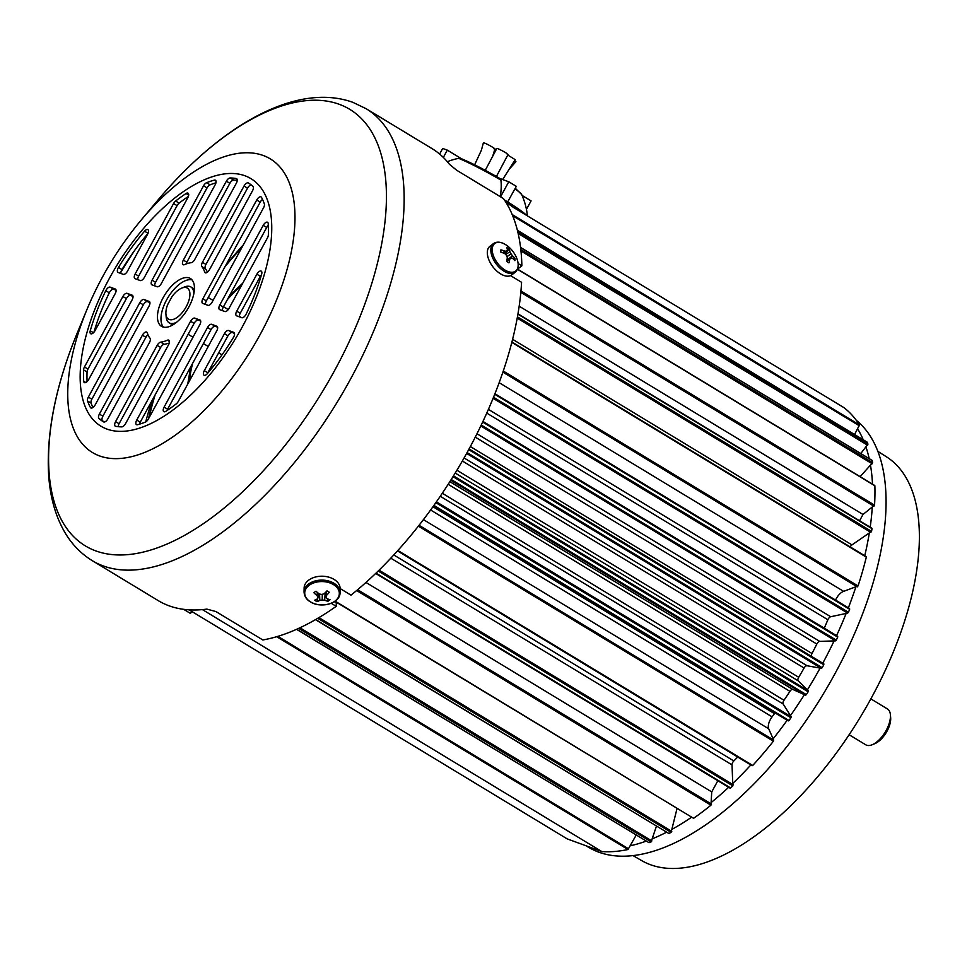 <?xml version="1.0" encoding="UTF-8"?>
<svg xmlns="http://www.w3.org/2000/svg" width="967" height="967" viewBox="0 0 967 967"><rect width="100%" height="100%" fill="white"/><g stroke="black" fill="none" stroke-linecap="round" stroke-linejoin="round"><path stroke-width="1.45" d="M334.848 601.317L693.581 818.312A255.929 123.293 -58.8 0 0 710.95 805.185L711.736 791.913L717.84 780.732M752.072 765.707L752.737 765.465A255.929 123.293 -58.8 0 0 773.395 741.206L773.721 740.13L768.705 728.804L423.425 519.63M296.531 629.324L649.026 842.704A255.929 123.293 -58.8 0 0 651.129 841.87L656.424 826.193M315.472 619.642L668.91 833.53A255.929 123.293 -58.8 0 0 671.086 832.345L677.009 808.605M730.049 788.117L730.629 787.948A255.929 123.293 -58.8 0 0 732.829 785.869L732.031 764.897L390.801 558.177M788.25 720.923L433.482 506.007L788.226 720.911L789.012 720.5A255.929 123.293 -58.8 0 0 790.933 717.78L791.175 716.752L783.149 703.976L440.263 496.264M449.86 481.675L792.831 689.447L805.571 695.176L806.357 694.644A255.929 123.293 -58.8 0 0 808.134 691.78L808.279 690.813L798.21 680.841L455.215 473.056M505.874 202.224A44.482 3.663 28.6 0 1 513.308 207.337L843.889 407.603A256.485 123.571 -58.8 0 1 859.47 424.936L854.574 434.521M393.799 554.961L733.82 760.944A223.522 107.688 -58.8 0 0 737.712 757.016M430.605 509.984L772.077 716.849A223.522 107.688 -58.8 0 0 774.47 713.646L432.95 506.744M442.306 493.243L783.995 700.241A223.522 107.688 -58.8 0 0 789.918 691.345L448.168 484.31M456.92 470.228L798.694 677.275A223.522 107.688 -58.8 0 0 804.097 668.028L462.347 460.993M824.247 628.163A223.522 107.688 -58.8 0 0 827.873 619.75L486.764 413.102M470.361 446.549L812.014 653.511A223.522 107.688 -58.8 0 0 816.813 644.046L475.268 437.132M189.121 609.851L567.182 838.885L601.837 851.564A256.485 123.571 -58.8 0 0 627.994 849.509L636.189 835.089M202.441 609.621L601.837 851.564M823.848 663.858L469.068 448.942L823.848 663.858L823.799 664.764A255.929 123.293 121.2 0 1 822.192 667.713L821.394 668.354L807.034 665.731A3.348 1.62 -58.8 0 0 804.097 668.028M798.694 677.275A3.348 1.62 -58.8 0 0 798.21 680.841M792.831 689.447A3.348 1.62 -58.8 0 0 789.918 691.345M783.995 700.241A3.348 1.62 -58.8 0 0 783.149 703.976M775.075 712.945A3.348 1.62 -58.8 0 0 774.47 713.646M772.077 716.849A10.395 5.004 -58.8 0 0 768.705 728.804M733.82 760.944A3.348 1.62 -58.8 0 0 732.031 764.897M730.073 788.141L375.667 573.443M867.061 442.161L867.326 442.318A255.929 123.293 121.2 0 1 867.967 444.155L860.799 453.523M871.896 460.377L872.246 460.582A255.929 123.293 121.2 0 1 872.633 462.697L860.134 476.658M874.434 485.531L874.881 485.797A255.929 123.293 121.2 0 1 874.543 505.149L862.999 514.48L859.578 520.766M871.581 528.236L872.004 528.659A255.929 123.293 121.2 0 1 871.569 531.391L851.975 544.892A3.348 1.62 -58.8 0 0 850.211 546.923M865.973 556.605L866.311 557.149A255.929 123.293 121.2 0 1 858.043 585.954L843.635 591.357A10.395 5.004 -58.8 0 0 835.561 600.072M849.594 608.581L494.935 393.726L849.642 609.295A255.929 123.293 121.2 0 1 848.458 612.292L847.684 613.114L830.713 616.741A3.348 1.62 -58.8 0 0 827.873 619.75M837.712 636.322L482.956 421.419L837.712 636.322L837.7 637.132A255.929 123.293 121.2 0 1 836.298 640.13L835.512 640.867L819.726 641.375A3.348 1.62 -58.8 0 0 816.813 644.046M812.014 653.511A3.348 1.62 -58.8 0 0 811.506 656.375M519.17 306.188L862.999 514.48M365.961 582.448L711.736 791.913M633.01 855.59L641.689 860.606A236.105 113.743 -58.8 0 0 650.44 864.703A236.105 113.743 -58.8 0 0 865.465 708.448A236.105 113.743 -58.8 0 0 886.352 456.738L877.879 451.371M856.303 420.319A252.218 121.504 121.2 0 1 824.911 691.308A252.218 121.504 121.2 0 1 598.778 852.157A252.218 121.504 121.2 0 1 589.423 847.781L585.857 845.714M857.656 428.889A252.544 121.661 121.2 0 1 863.229 439.767M866.033 447.165A252.544 121.661 121.2 0 1 869.188 458.6M870.542 465.538A252.544 121.661 121.2 0 1 872.5 484.141M872.246 507.494A252.544 121.661 121.2 0 1 870.191 527.196M869.224 533.53A252.544 121.661 121.2 0 1 864.74 555.723M855.71 587.38A252.544 121.661 121.2 0 1 848.373 607.832M846.161 613.441A252.544 121.661 121.2 0 1 836.564 635.633M834.086 640.916A252.544 121.661 121.2 0 1 822.784 663.205M820.101 668.112A252.544 121.661 121.2 0 1 807.372 689.918M804.411 694.657A252.544 121.661 121.2 0 1 790.45 715.604M787.15 720.258A252.544 121.661 121.2 0 1 773.141 738.824M750.839 764.97A252.544 121.661 121.2 0 1 733.204 783.004M728.671 787.283A252.544 121.661 121.2 0 1 711.555 802.223M691.417 817.333A252.544 121.661 121.2 0 1 672.283 829.166M666.456 832.273A252.544 121.661 121.2 0 1 652.568 838.691M646.174 841.145A252.544 121.661 121.2 0 1 630.363 845.762M243.382 244.784A223.075 107.47 -58.8 0 0 232.636 257.089L227.015 263.786A194.814 93.847 121.2 0 1 242.342 246.682M152.024 400.556A223.075 107.47 -58.8 0 0 145.727 421.938M514.928 188.879A40.251 3.324 28.6 0 1 521.648 194.5A66.723 66.723 0 0 1 527.378 215.859M500.253 196.639A66.542 32.056 -58.8 0 0 500.906 180.092L500.048 178.581L508.763 181.772L516.305 186.341L507.663 201.946A55.881 4.605 28.6 0 1 526.556 215.363M508.763 181.772L500.555 196.821M504.399 199.951L507.772 201.994M447.334 161.707A66.542 58.044 -69.9 0 1 458.721 158.37L461.199 158.624C472.186 163.278 485.156 169.95 500.108 178.629L500.181 178.677M522.071 195.431L531.076 200.882L526.435 209.392M458.721 158.37A40.251 3.324 28.6 0 1 500.906 180.092M461.525 158.757L447.31 150.139L442.693 148.459L439.634 154.067M447.31 150.139L443.345 157.428M148.048 233.301L144.554 231.186A4.472 2.152 121.2 0 1 147.697 229.554A4.472 2.152 121.2 0 1 147.878 229.638A4.472 2.152 121.2 0 1 147.613 234.207L127.463 271.183A4.472 2.152 121.2 0 1 123.268 274.338L118.167 272.476A4.472 2.152 121.2 0 1 117.986 272.38A4.472 2.152 121.2 0 1 118.457 267.436L121.963 269.563A139.695 67.303 121.2 0 1 148.036 233.337M188.686 195.104L186.063 193.521A4.472 2.152 121.2 0 1 187.876 193.086A4.472 2.152 121.2 0 1 188.057 193.182A4.472 2.152 121.2 0 1 187.791 197.751L144.385 277.372A4.472 2.152 121.2 0 1 140.203 280.539L135.066 278.653A4.472 2.152 121.2 0 1 134.884 278.569A4.472 2.152 121.2 0 1 135.15 273.999L138.656 276.115L177.082 205.633L173.576 203.517L135.15 273.999M216.016 181.131L214.348 180.116A4.472 2.152 121.2 0 1 215.254 180.128A4.472 2.152 121.2 0 1 215.436 180.213A4.472 2.152 121.2 0 1 215.17 184.782L161.308 283.573A4.472 2.152 121.2 0 1 157.125 286.728L152 284.854A4.472 2.152 121.2 0 1 151.819 284.769A4.472 2.152 121.2 0 1 152.085 280.188L155.578 282.316L207.047 187.912L203.541 185.797L152.085 280.188M236.903 178.931L236.202 178.508A4.472 2.152 121.2 0 1 236.407 178.569A4.472 2.152 121.2 0 1 236.589 178.653A4.472 2.152 121.2 0 1 236.335 183.222L194.754 259.482A4.472 2.152 121.2 0 1 191.176 262.71A44.7 21.54 121.2 0 0 184.54 264.62A4.472 2.152 121.2 0 1 183.077 264.668A4.472 2.152 121.2 0 1 183.343 260.099L186.849 262.214L229.868 183.319L226.363 181.192L183.343 260.099M244.022 186.039A4.472 2.152 121.2 0 1 248.205 182.884A4.472 2.152 121.2 0 1 248.386 182.968A4.472 2.152 121.2 0 1 248.398 182.968A139.695 67.303 121.2 0 1 252.931 186.305A4.472 2.152 121.2 0 1 252.52 190.765L209.501 269.672A4.472 2.152 121.2 0 1 205.137 272.742A4.472 2.152 121.2 0 1 204.593 271.969A44.7 21.54 -58.8 0 0 201.898 266.626A4.472 2.152 121.2 0 1 202.441 262.299L244.022 186.039L247.528 188.166L205.947 264.426A4.472 2.152 -58.8 0 0 205.403 268.753A44.7 21.54 121.2 0 1 207.421 272.198M251.263 184.927A4.472 2.152 -58.8 0 0 247.528 188.166M256.726 200A4.472 2.152 121.2 0 1 260.909 196.833A4.472 2.152 121.2 0 1 261.09 196.93A4.472 2.152 121.2 0 1 261.513 197.389A139.695 67.303 121.2 0 1 264.342 203.856A4.472 2.152 121.2 0 1 263.556 207.76L212.099 302.163A4.472 2.152 121.2 0 1 207.905 305.318L202.78 303.445A4.472 2.152 121.2 0 1 202.599 303.36A4.472 2.152 121.2 0 1 202.865 298.779L256.726 200L260.22 202.115L206.358 300.906A4.472 2.152 -58.8 0 0 205.488 304.436M262.528 199.432A4.472 2.152 -58.8 0 0 260.22 202.115M263.205 225.359A4.472 2.152 121.2 0 1 267.388 222.192A4.472 2.152 121.2 0 1 267.569 222.289A4.472 2.152 121.2 0 1 268.21 223.582A139.695 67.303 121.2 0 1 268.355 234.969A4.472 2.152 121.2 0 1 267.448 237.882L229.022 308.364A4.472 2.152 121.2 0 1 224.84 311.519L219.702 309.645A4.472 2.152 121.2 0 1 219.521 309.549A4.472 2.152 121.2 0 1 219.787 304.98L263.205 225.359L266.699 227.475L223.292 307.095A4.472 2.152 -58.8 0 0 222.422 310.637M268.306 225.359A4.472 2.152 -58.8 0 0 266.699 227.475M256.871 274.205A4.472 2.152 121.2 0 1 261.054 271.05A4.472 2.152 121.2 0 1 261.235 271.135A4.472 2.152 121.2 0 1 261.67 274.048A139.695 67.303 121.2 0 1 246.114 314.166A4.472 2.152 121.2 0 1 241.738 317.708L236.637 315.834A4.472 2.152 121.2 0 1 236.456 315.75A4.472 2.152 121.2 0 1 236.722 311.181L256.871 274.205L260.377 276.332L240.215 313.296A4.472 2.152 -58.8 0 0 239.345 316.825M261.465 274.749A4.472 2.152 -58.8 0 0 260.377 276.332M142.403 335.174A4.472 2.152 121.2 0 1 146.597 332.019A4.472 2.152 121.2 0 1 146.779 332.104A4.472 2.152 121.2 0 1 147.322 332.878A44.7 21.54 -58.8 0 0 150.006 338.22A4.472 2.152 121.2 0 1 149.462 342.548L107.893 418.808A4.472 2.152 121.2 0 1 103.517 421.878L103.517 421.878A139.695 67.303 121.2 0 1 98.972 418.542A4.472 2.152 121.2 0 1 99.383 414.081L142.403 335.174L145.908 337.302L102.889 416.197A4.472 2.152 -58.8 0 0 102.478 420.669A139.695 67.303 -58.8 0 0 104.158 422.035M147.987 334.775A4.472 2.152 -58.8 0 0 145.908 337.302M169.467 341.496L167.376 340.227A4.472 2.152 121.2 0 1 168.645 340.094A4.472 2.152 121.2 0 1 168.838 340.179A4.472 2.152 121.2 0 1 168.572 344.748L125.553 423.655A4.472 2.152 121.2 0 1 121.769 426.882A139.695 67.303 -58.8 0 1 115.702 426.338A4.472 2.152 121.2 0 1 115.315 426.193A4.472 2.152 121.2 0 1 115.581 421.624L119.086 423.739L160.655 347.479L157.162 345.364L115.581 421.624M162.625 326.87A27.934 13.465 -58.8 0 0 188.142 308.268A27.934 13.465 -58.8 0 0 190.426 278.532A27.934 13.465 -58.8 0 0 189.29 277.976A27.934 13.465 -58.8 0 0 163.774 296.579A27.934 13.465 -58.8 0 0 161.477 326.326A27.934 13.465 -58.8 0 0 162.625 326.87M334.304 601.679L336.274 602.876L336.214 606.321A264.233 127.293 121.2 0 1 262.831 639.961L215.919 611.543L206.865 609.113A264.233 127.293 121.2 0 1 168.995 605.777A264.233 127.293 121.2 0 1 158.141 600.567L92.336 560.703A264.233 127.293 121.2 0 0 103.191 565.913A264.233 127.293 121.2 0 0 344.457 389.943A264.233 127.293 121.2 0 0 366.155 108.715L431.959 148.567A264.233 127.293 121.2 0 1 449.413 164.245L456.557 170.168L503.469 198.586A264.233 127.293 121.2 0 1 521.866 265.816L518.119 263.544M521.866 265.816L518.771 268.149L517.961 267.666M183.645 609.331L190.499 613.477L191.647 611.386M217.188 326.399L211.713 324.308L217.635 327.317M215.206 326.435A4.472 2.152 -58.8 0 0 211.024 329.59L207.53 327.475L164.112 407.095L167.617 409.21L211.024 329.59M167.617 409.21A4.472 2.152 -58.8 0 0 167.025 410.54M200.254 320.198L194.778 318.119L200.701 321.117M198.283 320.234A4.472 2.152 -58.8 0 0 194.101 323.401L190.596 321.274L136.734 420.065L140.239 422.18L194.101 323.401M140.239 422.18A4.472 2.152 -58.8 0 0 139.466 424.175M207.796 372.754L227.958 335.791L224.453 333.663L204.303 370.639L207.796 372.754A4.472 2.152 -58.8 0 0 207.385 373.637M224.453 333.663A4.472 2.152 121.2 0 1 228.635 330.509L234.534 333.506M232.14 332.624A4.472 2.152 -58.8 0 0 227.958 335.791M119.086 423.739A4.472 2.152 -58.8 0 0 118.179 426.665M157.162 345.364A4.472 2.152 121.2 0 1 160.727 342.137L164.233 344.264A44.7 21.54 -58.8 0 0 169.285 342.995M164.233 344.264A4.472 2.152 -58.8 0 0 160.655 347.479M149.921 302.526L147.504 301.644A4.472 2.152 -58.8 0 0 143.321 304.81L91.853 399.202A4.472 2.152 -58.8 0 0 91.079 403.106A139.695 67.303 -58.8 0 0 92.892 407.53M138.656 276.115A4.472 2.152 -58.8 0 0 137.785 279.656M173.576 203.517A4.472 2.152 121.2 0 1 175.619 201.027L179.125 203.143A139.695 67.303 121.2 0 1 188.384 196.422M179.125 203.143A4.472 2.152 -58.8 0 0 177.082 205.633M155.578 282.316A4.472 2.152 -58.8 0 0 154.708 285.845M203.541 185.797A4.472 2.152 121.2 0 1 206.575 182.715L210.081 184.842A139.695 67.303 121.2 0 1 215.955 182.799M210.081 184.842A4.472 2.152 -58.8 0 0 207.047 187.912M121.963 269.563A4.472 2.152 -58.8 0 0 120.875 273.468M236.202 178.508A139.695 67.303 -58.8 0 0 230.146 177.964L233.651 180.08A139.695 67.303 121.2 0 1 237.229 180.297M233.651 180.08A4.472 2.152 -58.8 0 0 229.868 183.319M186.849 262.214A4.472 2.152 -58.8 0 0 186.123 263.979M163.399 327.1A27.934 13.465 121.2 0 1 167.944 297.57A27.934 13.465 121.2 0 1 192.01 279.862M116.064 290.136L113.671 289.266A4.472 2.152 -58.8 0 0 109.295 292.796A139.695 67.303 -58.8 0 0 93.944 332.225M132.987 296.337L130.569 295.443A4.472 2.152 -58.8 0 0 126.387 298.61L87.961 369.092A4.472 2.152 -58.8 0 0 87.054 372.005A139.695 67.303 -58.8 0 0 87.103 381.614M216.838 326.193A4.472 2.152 121.2 0 1 217.019 326.278A4.472 2.152 121.2 0 1 216.753 330.847L178.327 401.329A4.472 2.152 121.2 0 1 176.296 403.831A139.695 67.303 -58.8 0 1 165.84 411.326A4.472 2.152 121.2 0 1 163.846 411.664A4.472 2.152 121.2 0 1 164.112 407.095M207.53 327.475A4.472 2.152 121.2 0 1 211.713 324.308M199.915 319.992A4.472 2.152 121.2 0 1 200.096 320.077A4.472 2.152 121.2 0 1 199.831 324.658L148.362 419.049A4.472 2.152 121.2 0 1 145.328 422.132A139.695 67.303 -58.8 0 1 137.556 424.731A4.472 2.152 121.2 0 1 136.468 424.634A4.472 2.152 121.2 0 1 136.734 420.065M190.596 321.274A4.472 2.152 121.2 0 1 194.778 318.119M204.303 370.639A4.472 2.152 121.2 0 0 204.037 375.208A4.472 2.152 121.2 0 0 207.349 373.661A139.695 67.303 -58.8 0 0 233.446 337.41A4.472 2.152 121.2 0 0 233.929 332.467A4.472 2.152 121.2 0 0 233.748 332.37L228.635 330.509M167.376 340.227A44.7 21.54 121.2 0 1 160.727 342.137M149.051 306.068L95.189 404.847A4.472 2.152 121.2 0 1 90.825 407.929A4.472 2.152 121.2 0 1 90.402 407.458A139.695 67.303 121.2 0 1 87.574 400.991A4.472 2.152 121.2 0 1 88.348 397.086L139.816 302.683A4.472 2.152 121.2 0 1 143.998 299.528L149.136 301.402A4.472 2.152 121.2 0 1 149.317 301.486A4.472 2.152 121.2 0 1 149.051 306.068M186.063 193.521A139.695 67.303 -58.8 0 0 175.619 201.027M214.348 180.116A139.695 67.303 -58.8 0 0 206.575 182.715M144.554 231.186A139.695 67.303 -58.8 0 0 118.457 267.436M226.363 181.192A4.472 2.152 121.2 0 1 230.146 177.964M90.245 330.799A139.695 67.303 121.2 0 1 105.79 290.68A4.472 2.152 121.2 0 1 110.165 287.139L115.278 289.012A4.472 2.152 121.2 0 1 115.46 289.097A4.472 2.152 121.2 0 1 115.194 293.666L95.044 330.641A4.472 2.152 121.2 0 1 90.668 333.712A4.472 2.152 121.2 0 1 90.245 330.799L93.448 332.733M132.116 299.867L88.71 379.487A4.472 2.152 121.2 0 1 84.347 382.569A4.472 2.152 121.2 0 1 83.706 381.264A139.695 67.303 121.2 0 1 83.561 369.877A4.472 2.152 121.2 0 1 84.455 366.964L122.894 296.482A4.472 2.152 121.2 0 1 127.076 293.327L132.201 295.201A4.472 2.152 121.2 0 1 132.382 295.298A4.472 2.152 121.2 0 1 132.116 299.867M510.54 275.619L521.576 282.304A264.233 127.293 121.2 0 1 351.009 595.152L340.106 588.54M331.197 603.287L336.214 606.321M334.014 579.366A17.998 12.148 1 0 1 340.106 588.673L340.033 592.566A17.998 12.148 1 0 0 333.953 583.258A17.998 12.148 1 0 0 314.746 581.082A17.998 12.148 1 0 0 304.049 591.949L304.121 588.057A17.998 12.148 1 0 1 314.807 577.19A17.998 12.148 1 0 1 334.014 579.366M334.993 601.111A17.309 11.689 1 0 1 310.564 601.909A17.309 11.689 1 0 1 309.053 585.398A17.309 11.689 1 0 1 333.482 584.6A17.309 11.689 1 0 1 334.993 601.111M314.855 591.949L313.912 592.795A29.276 17.684 55.8 0 0 317.067 595.587A29.203 8.365 80.5 0 0 317.853 597.352A29.203 2.732 101.1 0 1 317.369 598.863A29.276 12.704 124 0 1 314.601 600.229L316.946 601.655A29.276 15.436 -61.8 0 0 319.823 600.35A29.203 21.588 -28.2 0 0 322.216 599.987A29.203 22.41 17.9 0 0 324.682 600.193A29.276 17.684 55.8 0 0 327.958 601.293L330.025 599.733A29.276 14.94 -129.7 0 1 326.858 598.549A29.203 5.79 -105 0 1 326.06 597.086A29.203 5.306 -84.5 0 0 326.556 595.273A29.276 15.436 -61.8 0 0 329.348 592.288L327.003 590.873A29.276 12.704 124 0 1 324.09 593.786A29.203 19.014 155.3 0 1 321.697 594.439A29.203 19.836 -164.3 0 1 319.243 593.943A29.276 14.94 -129.7 0 1 315.991 591.224L314.855 591.949M325.166 592.759L324.682 600.193M322.216 599.987L322.277 594.294M319.823 600.35L319.557 594.016M327.958 601.293L327.269 598.742M325.758 593.061L325.577 592.348M316.946 601.655L318.892 593.678M317.853 597.352L318.3 593.206M317.067 595.587L317.345 592.408M326.556 595.273L326.326 591.574M326.06 597.086L325.698 592.227M511.652 274.966A17.998 10.045 -127.1 0 1 500.58 273.879A17.998 10.045 -127.1 0 1 488.71 259.422A17.998 10.045 -127.1 0 1 489.967 246.247L493.46 243.611A17.998 10.045 -127.1 0 0 492.203 256.775A17.998 10.045 -127.1 0 0 504.073 271.231A17.998 10.045 -127.1 0 0 515.145 272.319L511.652 274.966M515.145 272.319C518.759 269.068 519.17 264.088 516.402 257.379L516.402 257.379A17.309 9.67 -127.1 0 1 518.167 265.151A17.309 9.67 -127.1 0 1 504.979 270.059A17.309 9.67 -127.1 0 1 492.227 249.426A17.309 9.67 -127.1 0 1 505.415 244.53A17.309 9.67 -127.1 0 1 508.171 246.488L505.378 244.494C500.688 241.726 496.712 241.424 493.46 243.611M500.785 250.936L500.858 252.157A29.276 18.591 4.4 0 1 504.798 253.608A29.203 23.003 44 0 1 506.539 255.433A29.203 20.936 89.3 0 1 507.324 257.705A29.276 12.934 117.8 0 1 506.599 261.441L508.956 262.867A29.276 15.206 -55.2 0 0 509.79 259.192A29.203 3.384 -37 0 0 510.902 258.068A29.203 8.957 -19.6 0 1 512.413 258.225A29.276 18.591 4.4 0 1 514.903 260.655L514.94 258.346A29.276 20.851 177.3 0 0 512.45 255.796A29.203 25.13 -137.9 0 0 510.975 253.777A29.203 23.063 -84.7 0 0 509.911 251.698A29.276 15.206 -55.2 0 0 509.198 249.051L506.841 247.637A29.276 12.934 117.8 0 1 507.457 250.211A29.203 1.257 136.8 0 1 506.611 251.142A29.203 11.084 154 0 0 504.834 251.19A29.276 20.851 177.3 0 0 500.894 249.837L500.785 250.936M510.902 258.068L506.781 260.691M509.79 259.192L506.66 261.211M504.834 251.19L502.888 252.846M506.611 251.142L504.133 253.33M509.198 249.051L504.895 253.705M509.911 251.698L505.693 254.514M510.975 253.777L506.998 256.702M512.45 255.796L506.853 260.365M514.94 258.346L513.259 258.963M181.651 288.142A18.155 8.751 121.2 0 1 186.571 287.719A18.155 8.751 121.2 0 1 186.244 306.66A18.155 8.751 121.2 0 1 169.237 319.497A18.155 8.751 121.2 0 1 165.925 314.082A18.155 8.751 121.2 0 1 167.69 304.557L171.957 296.736A18.155 8.751 121.2 0 1 181.651 288.142L184.322 287.03A20.96 10.093 121.2 0 1 189.991 286.534A20.96 10.093 121.2 0 1 190.862 286.945A20.96 10.093 121.2 0 1 193.859 293.605M176.429 322.374A20.96 10.093 121.2 0 1 169.999 323.208A20.96 10.093 121.2 0 1 169.14 322.797A20.96 10.093 121.2 0 1 166.179 316.971L165.925 314.082M849.123 734.727L865.731 744.783A20.96 10.093 -58.8 0 0 866.589 745.194A20.96 10.093 -58.8 0 0 872.258 744.711A20.96 10.093 -58.8 0 0 890.402 714.77A20.96 10.093 -58.8 0 0 887.44 708.944L870.844 698.887M872.258 744.711L874.93 743.599A18.155 8.751 -58.8 0 0 890.655 717.647L890.402 714.77M508.461 170.083L515.919 161.694L514.637 160.534M502.671 179.548L515.193 159.664L507.796 155.046M507.24 154.321C507.856 153.789 504.677 151.855 497.691 148.543L496.869 148.386L485.253 170.313M493.944 148.809C498.718 150.695 487.912 144.143 484.382 143.031L483.379 142.85L481.397 150.199L474.628 164.813M335.102 601.136L693.581 818.312M397.872 550.489L752.737 765.465M296.688 629.263L649.026 842.704M315.677 619.533L668.91 833.53M376.006 573.129L730.629 787.948M433.917 505.39L789.012 720.5M451.226 479.499L806.357 694.644M512.196 214.565L859.47 424.936M276.695 636.697L627.994 849.509M277.855 636.346L628.671 848.869M512.703 215.786L859.349 425.782M468.693 449.643L823.799 664.764M467.085 452.58L822.192 667.713M466.614 453.426L821.394 668.354M464.075 457.959L807.034 665.731M482.666 422.047L837.7 637.132M481.24 425.033L836.298 640.13M480.792 425.976L835.512 640.867M476.985 433.736L819.726 641.375M494.717 394.282L849.642 609.295M493.521 397.268L848.458 612.292M493.097 398.307L847.684 613.114M488.408 409.379L830.713 616.741M517.913 314.154L872.004 528.659M517.442 316.862L871.569 531.391M517.212 318.131L870.929 532.406M512.607 339.308L851.975 544.892M520.572 247.54L872.246 460.582M520.814 249.571L872.633 462.697M520.971 250.997L872.198 463.773M517.405 230.339L867.326 442.318M517.816 232.032L867.967 444.155M518.155 233.506L867.629 445.219M511.821 342.403L866.311 557.149M503.275 371.038L858.043 585.954M502.888 372.162L857.282 586.86M499.165 382.678L843.635 591.357M520.959 290.946L874.543 505.149M520.838 292.312L873.938 506.225M517.466 269.273L874.881 485.797M450.767 480.236L805.559 695.164M453.003 476.646L808.134 691.78M453.487 475.873L808.279 690.813M435.839 502.659L790.933 717.78M436.419 501.849L791.175 716.752M378.182 571.014L732.829 785.869M379.04 570.167L733.324 784.793M317.768 618.312L671.086 832.345M318.929 617.623L671.775 831.366M298.682 628.357L651.129 841.87M299.951 627.764L651.867 840.952M418.385 526.133L773.395 741.206M419.049 525.286L773.721 740.13M356.63 590.535L710.95 805.185M357.621 589.713L711.531 804.109M241.75 247.757A193.69 93.316 -58.8 0 0 225.081 266.578M155.131 394.874A193.69 93.316 -58.8 0 0 149.16 417.599M148.519 418.771A194.814 93.847 121.2 0 1 154.333 396.325M225.831 265.2A194.814 93.847 121.2 0 1 227.015 263.786L225.831 265.2M241.291 285.857A84.214 40.566 -58.8 0 0 227.318 299.71M192.735 363.145A84.214 40.566 -58.8 0 0 189.459 380.913M141.182 220.053A171.655 82.691 121.2 0 1 263.254 155.506A171.655 82.691 121.2 0 1 260.147 334.534A171.655 82.691 121.2 0 1 99.468 455.892A171.655 82.691 121.2 0 1 86.849 309.742C100.435 277.106 118.554 247.214 141.182 220.053L157.778 200.266A255.191 122.942 121.2 0 1 339.26 104.303A255.191 122.942 121.2 0 1 334.642 370.47A255.191 122.942 121.2 0 1 95.769 550.888A255.191 122.942 121.2 0 1 76.997 333.615C56.799 382.847 47.25 427.897 48.35 468.777C49.148 493.919 54.817 515.411 65.345 533.252C72.307 544.784 81.301 553.934 92.336 560.703M106.914 429.058A144.724 69.721 121.2 0 1 109.525 278.109A144.724 69.721 121.2 0 1 245.002 175.789A144.724 69.721 121.2 0 1 242.379 326.737A144.724 69.721 121.2 0 1 106.914 429.058M120.911 272.223A259.567 125.045 121.2 0 1 135.307 249.498M99.383 414.081L102.889 416.197M102.478 420.669L98.972 418.542M110.165 287.139L113.671 289.266M109.295 292.796L105.79 290.68M143.321 304.81L139.816 302.683M88.348 397.086L91.853 399.202M91.079 403.106L87.574 400.991M90.402 407.458L91.43 408.086M143.998 299.528L147.504 301.644M126.387 298.61L122.894 296.482M84.455 366.964L87.961 369.092M87.054 372.005L83.561 369.877M83.706 381.264L85.785 382.521M127.076 293.327L130.569 295.443M202.441 262.299L205.947 264.426M205.403 268.753L201.898 266.626M204.593 271.969L206.08 272.863M236.722 311.181L240.215 313.296M202.865 298.779L206.358 300.906M219.787 304.98L223.292 307.095M517.974 313.828L871.883 528.224M520.56 247.407L872.125 460.389M517.381 230.255L867.218 442.185M511.93 341.992L866.214 556.617M517.526 269.104L874.748 485.507M397.497 550.912L752.108 765.731M242.79 283.113L229.276 296.132M190.62 367.037L187.755 384.056M515.266 188.251L521.648 194.5M157.778 200.266C220.633 125.372 296.349 81.965 352.895 102.345L366.155 108.715M86.849 309.742L76.997 333.615M304.049 591.949C304.4 596.385 306.515 599.685 310.371 601.849C320.971 608.884 340.505 603.154 340.033 592.566M516.402 257.379A29.276 29.276 0 0 0 508.171 246.488M169.14 322.797L172.718 324.96M188.154 334.316L192.977 337.229M203.408 343.563L208.243 346.476M218.675 352.81L222.011 354.829M190.862 286.945L194.427 289.109M208.231 297.473L213.054 300.399M223.498 306.72L228.224 309.585M239.308 316.306L241.46 317.599M496.409 176.49L508.062 154.478M492.408 157.15L494.935 148.978"/></g></svg>
